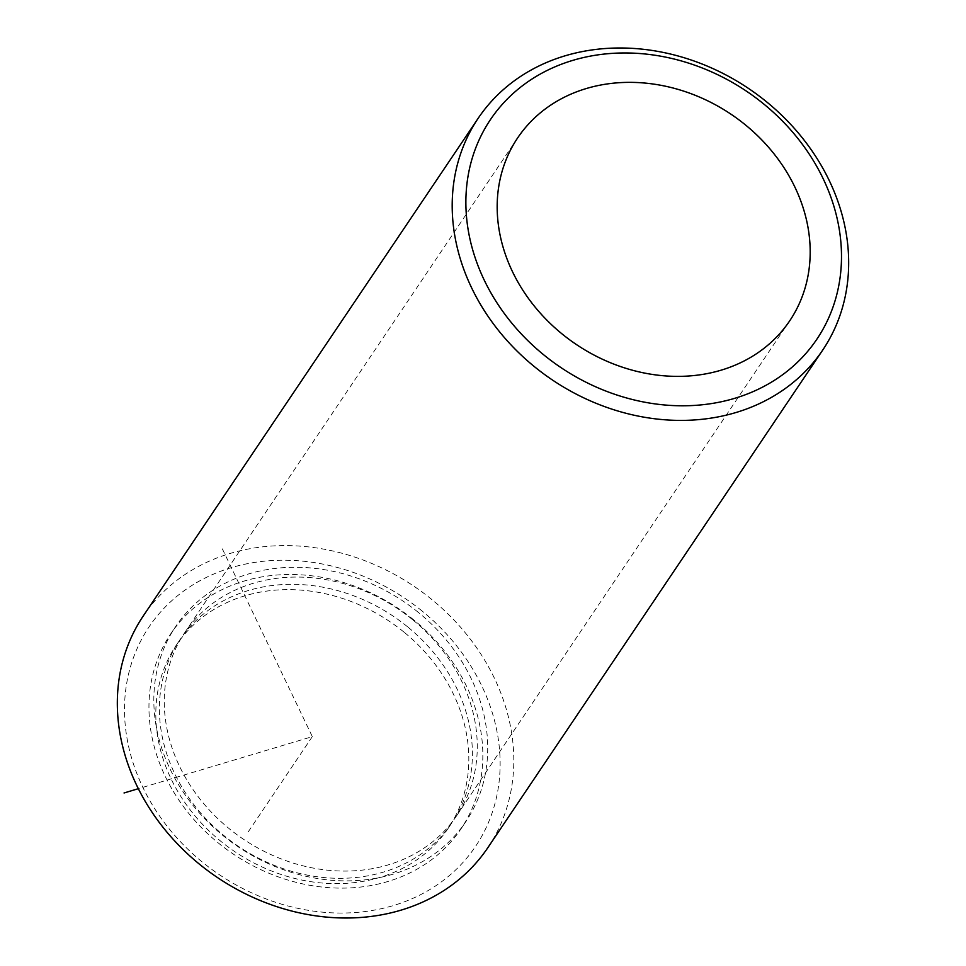 <?xml version="1.0" encoding="UTF-8"?>
<svg xmlns="http://www.w3.org/2000/svg" width="966" height="966" viewBox="0 0 966 966"><rect width="100%" height="100%" fill="white"/><g stroke="black" fill="none" stroke-linecap="round" stroke-linejoin="round"><path stroke-width="0.72" stroke-dasharray="4.83 3.62" d="M407.459 626.717A163.918 138.706 33.9 0 0 179.905 639.794A163.918 138.706 33.9 0 0 224.317 835.916A163.918 138.706 33.9 0 0 451.883 822.827A163.918 138.706 33.9 0 0 407.459 626.717M403.885 632.03A163.918 138.706 33.9 0 0 176.331 645.107A163.918 138.706 33.9 0 0 220.743 841.229A163.918 138.706 33.9 0 0 448.309 828.152A163.918 138.706 33.9 0 0 403.885 632.03M418.447 612.492A174.846 147.955 33.9 0 0 175.715 626.451A174.846 147.955 33.9 0 0 223.098 835.65A174.846 147.955 33.9 0 0 465.829 821.692A174.846 147.955 33.9 0 0 418.447 612.492M413.569 619.737A174.846 147.955 33.9 0 0 170.837 633.696A174.846 147.955 33.9 0 0 218.219 842.895A174.846 147.955 33.9 0 0 460.951 828.937A174.846 147.955 33.9 0 0 413.569 619.737M412.337 619.472A163.918 138.706 33.9 0 0 184.784 632.549A163.918 138.706 33.9 0 0 229.196 828.671A163.918 138.706 33.9 0 0 456.761 815.582A163.918 138.706 33.9 0 0 412.337 619.472M422.202 611.104A196.702 166.442 33.9 0 0 160.03 612.637A196.702 166.442 33.9 0 0 202.437 862.155A196.702 166.442 33.9 0 0 464.598 860.621A196.702 166.442 33.9 0 0 422.202 611.104M487.818 847.725A207.63 175.691 33.9 0 0 431.548 599.306A207.63 175.691 33.9 0 0 143.318 615.873M222.349 548.869L312.32 736.623L138.355 788.691M312.32 736.623L247.296 833.247M176.331 645.107L179.905 639.794M448.309 828.152L451.883 822.827M170.837 633.696L175.715 626.451M460.951 828.937L465.829 821.692M184.784 632.549L517.691 137.848M456.761 815.582L789.669 320.893"/><path stroke-width="1.45" d="M745.257 124.771A163.918 138.706 33.9 0 0 517.691 137.848A163.918 138.706 33.9 0 0 562.115 333.97A163.918 138.706 33.9 0 0 789.669 320.893A163.918 138.706 33.9 0 0 745.257 124.771M478.182 118.275L143.318 615.873A207.63 175.691 33.9 0 0 199.576 864.292A207.63 175.691 33.9 0 0 487.818 847.725L822.682 350.127A207.63 175.691 33.9 0 0 766.424 101.708A207.63 175.691 33.9 0 0 478.182 118.275A207.63 175.691 33.9 0 0 534.452 366.694A207.63 175.691 33.9 0 0 822.682 350.127M543.798 354.896A196.702 166.442 33.9 0 0 805.97 353.363A196.702 166.442 33.9 0 0 763.563 103.845A196.702 166.442 33.9 0 0 501.402 105.379A196.702 166.442 33.9 0 0 543.798 354.896M138.355 788.691L124.046 792.977"/></g></svg>
